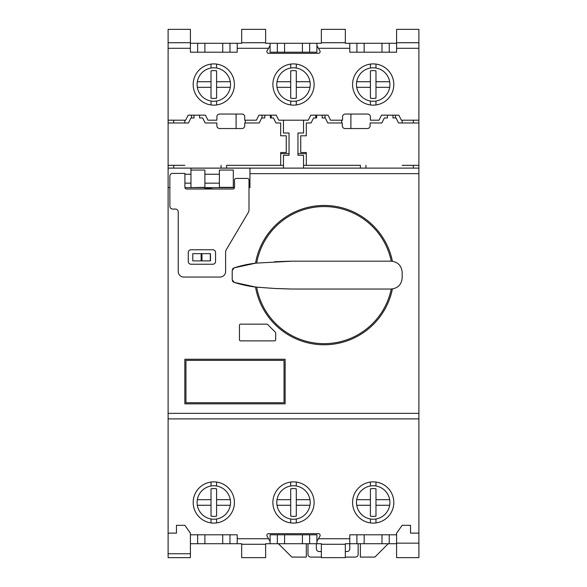 <?xml version="1.0" encoding="UTF-8"?>
<svg xmlns="http://www.w3.org/2000/svg" width="587" height="587" viewBox="0 0 587 587"><rect width="100%" height="100%" fill="white"/><g stroke="black" fill="none" stroke-linecap="round" stroke-linejoin="round"><path stroke-width="0.88" d="M168.109 120.188L185.668 120.188L188.178 115.169L205.45 115.169L207.959 120.188L216.874 120.188L216.874 116.842A2.788 2.788 0 0 1 219.663 114.054L241.954 114.054A2.788 2.788 0 0 1 244.735 116.842L244.735 120.188L256.438 120.188L258.948 115.169L276.228 115.169L278.73 120.188L308.27 120.188L310.772 115.169L328.052 115.169L330.562 120.188L342.544 120.188L342.544 116.842A2.788 2.788 0 0 1 345.325 114.054L367.616 114.054A2.788 2.788 0 0 1 370.404 116.842L370.404 120.188L379.041 120.188L381.55 115.169L398.822 115.169L401.332 120.188L418.891 120.188L418.891 29.35L396.599 29.35L396.599 52.199L349.786 52.199L349.786 43.284L345.325 43.284L345.325 42.726L321.36 42.726L321.36 43.284L316.907 43.284L316.907 45.588L319.915 50.805A1.673 1.673 0 0 1 318.47 53.314L268.53 53.314A1.673 1.673 0 0 1 267.085 50.805L270.093 45.588L270.093 43.284L265.64 43.284L265.64 42.726L241.675 42.726L241.675 43.284L237.214 43.284L237.214 52.199L190.401 52.199L190.401 29.35L168.109 29.35L168.109 557.65L190.401 557.65L190.401 534.801L237.214 534.801L237.214 543.716L241.675 543.716L241.675 544.274L265.64 544.274L265.64 543.716L270.093 543.716L270.093 534.801L316.907 534.801L316.907 541.412L319.915 536.195A1.673 1.673 0 0 0 318.47 533.686L268.53 533.686A1.673 1.673 0 0 0 267.085 536.195L270.093 541.412M316.907 541.412L316.907 543.716L321.36 543.716L321.36 544.274L345.325 544.274L345.325 543.716L349.786 543.716L349.786 534.801L396.599 534.801L396.599 533.128L402.168 525.328L410.526 525.328L410.526 533.128L418.891 533.128L418.891 413.358L168.109 413.358L168.109 418.891L418.891 418.891L418.891 122.969L398.544 122.969L396.042 117.958L392.974 117.958L392.974 115.169L387.398 115.169L387.398 117.958L384.338 117.958L381.829 122.969L370.126 122.969L370.126 125.757A2.788 2.788 0 0 1 367.337 128.546L345.046 128.546A2.788 2.788 0 0 1 342.265 125.757L342.265 122.969L327.773 122.969L325.264 117.958L322.197 117.958L322.197 115.169L316.628 115.169L316.628 117.958L313.561 117.958L311.051 122.969L306.319 122.969L306.319 135.788L300.742 135.788L300.742 152.51L306.319 152.51L306.319 165.321L360.374 165.321L303.53 165.329M402.168 120.188L402.168 122.969M402.168 165.321L418.891 165.321M283.47 165.329L226.626 165.329L280.681 165.321L280.681 152.51L286.258 152.51L286.258 135.788L280.681 135.788L280.681 122.969L275.949 122.969L273.439 117.958L270.372 117.958L270.372 115.169L264.803 115.169L264.803 117.958L261.736 117.958L259.227 122.969L244.735 122.969L244.735 125.757A2.788 2.788 0 0 1 241.954 128.546L219.663 128.546A2.788 2.788 0 0 1 216.874 125.757L216.874 122.969L205.171 122.969L202.662 117.958L199.602 117.958L199.602 115.169L194.026 115.169L194.026 117.958L190.958 117.958L188.456 122.969L168.109 122.969M168.109 165.321L184.832 165.321M184.832 122.969L184.832 120.188M360.374 543.716L360.374 557.092L374.866 557.092L388.234 543.716M306.319 543.716L306.319 557.092L291.827 557.092L278.451 543.716M245.293 120.188L245.293 122.969M262.015 117.958L262.015 115.169M324.985 115.169L324.985 117.958M341.707 122.969L341.707 120.188M213.807 523.098A20.618 20.618 0 0 1 193.189 502.479A20.618 20.618 0 0 1 213.807 481.861A20.618 20.618 0 0 1 234.426 502.479A20.618 20.618 0 0 1 213.807 523.098M293.5 523.098A20.618 20.618 0 0 1 272.882 502.479A20.618 20.618 0 0 1 293.5 481.861A20.618 20.618 0 0 1 314.118 502.479A20.618 20.618 0 0 1 293.5 523.098M373.193 523.098A20.618 20.618 0 0 1 352.574 502.479A20.618 20.618 0 0 1 373.193 481.861A20.618 20.618 0 0 1 393.811 502.479A20.618 20.618 0 0 1 373.193 523.098M213.807 105.139A20.618 20.618 0 0 1 193.189 84.521A20.618 20.618 0 0 1 213.807 63.902A20.618 20.618 0 0 1 234.426 84.521A20.618 20.618 0 0 1 213.807 105.139M373.193 105.139A20.618 20.618 0 0 1 352.574 84.521A20.618 20.618 0 0 1 373.193 63.902A20.618 20.618 0 0 1 393.811 84.521A20.618 20.618 0 0 1 373.193 105.139M293.5 105.139A20.618 20.618 0 0 1 272.882 84.521A20.618 20.618 0 0 1 293.5 63.902A20.618 20.618 0 0 1 314.118 84.521A20.618 20.618 0 0 1 293.5 105.139M190.958 187.62L204.892 187.341L204.892 170.061L190.958 170.061L190.958 168.139L249.952 168.139L249.952 187.62L248.998 187.62M190.958 187.341L190.958 170.061M233.31 187.341L233.31 170.061L219.384 170.061L219.384 187.341L233.31 187.341M396.599 557.65L396.599 543.158L418.891 543.158L418.891 557.65L396.599 557.65M396.599 534.801L396.599 543.158M418.891 533.128L418.891 543.158M418.891 120.188L418.891 122.969M249.952 173.642L418.891 173.642L418.891 168.109L413.314 168.109L413.314 165.321M190.958 168.139L418.891 168.109L168.109 168.109L173.686 168.109L173.686 165.321M173.686 122.969L173.686 120.188M283.47 120.188L283.47 133L289.039 133L289.039 155.291L283.47 155.291L283.47 168.109L303.53 168.109L303.53 155.291L297.961 155.291L297.961 133L303.53 133L303.53 120.188M413.314 120.188L413.314 122.969M168.109 533.128L176.474 533.128L176.474 525.328L184.832 525.328L190.401 533.128L190.401 534.801M168.109 553.746L190.401 553.746M418.891 418.891L168.109 418.891M210.491 253.657L210.491 260.899L192.793 260.899L192.793 253.657L210.491 253.657M234.492 187.62L184.934 187.62M169.87 187.62L168.109 187.62M203.44 189.007A20.897 20.897 0 0 1 213.03 189.007M192.793 260.899L192.793 253.657M239.445 325.264A1.115 1.115 0 0 1 240.56 324.149L266.843 324.149A1.115 1.115 0 0 1 267.635 324.479L275.34 332.183A1.115 1.115 0 0 1 275.67 332.968L275.67 339.756A1.115 1.115 0 0 1 274.555 340.871L240.56 340.871A1.115 1.115 0 0 1 239.445 339.756L239.445 325.264M285.143 359.259L285.143 403.841L184.832 403.841L184.832 359.259L285.143 359.259M237.214 543.716L190.401 543.716M197.65 543.716L197.65 534.801M389.232 534.801L389.232 543.716L349.786 543.716L349.786 548.735A2.788 2.788 0 0 1 346.998 551.523L345.325 551.523M396.599 543.716L389.232 543.716M396.599 42.726L418.891 42.726L396.599 42.726M389.232 52.199L389.232 43.284L381.983 43.284L381.983 52.199M396.599 43.284L389.232 43.284M197.65 52.199L197.65 43.284L190.401 43.284M168.109 42.726L190.401 42.726L168.109 42.726M229.972 543.716L229.972 534.801M222.722 543.716L222.722 534.801M204.892 543.716L204.892 534.801M316.907 543.716L270.093 543.716M265.64 544.274L265.64 557.65L241.675 557.65L241.675 544.274M345.325 544.274L345.325 557.65L321.36 557.65L321.36 544.274M381.983 543.716L381.983 534.801M364.153 543.716L364.153 534.801M356.911 543.716L356.911 534.801M381.983 43.284L364.153 43.284L364.153 52.199M364.153 43.284L356.911 43.284L356.911 52.199M356.911 43.284L349.786 43.284M316.907 43.284L270.093 43.284M321.36 29.35L321.36 42.726L345.325 42.726L345.325 29.35L321.36 29.35M237.214 43.284L197.65 43.284M241.675 29.35L241.675 42.726L265.64 42.726L265.64 29.35L241.675 29.35M204.892 52.199L204.892 43.284M229.972 43.284L229.972 52.199M222.722 43.284L222.722 52.199M318.455 48.281L316.907 45.588L316.907 52.199L270.093 52.199L270.093 45.588L268.545 48.281M277.335 534.801L277.335 543.716M284.585 534.801L284.585 543.716M302.415 534.801L302.415 543.716M309.665 534.801L309.665 543.716M277.335 52.199L277.335 43.284M284.585 52.199L284.585 43.284M302.415 52.199L302.415 43.284M309.665 52.199L309.665 43.284M185.947 402.726L185.947 360.374L284.027 360.374L284.027 402.726L185.947 402.726M215.561 252.535L215.561 261.457A2.788 2.788 0 0 1 212.78 264.245L191.046 264.245A2.788 2.788 0 0 1 188.258 261.457L188.258 252.535A2.788 2.788 0 0 1 191.046 249.754L212.78 249.754A2.788 2.788 0 0 1 215.561 252.535M225.599 252.395A5.569 5.569 0 0 1 226.369 249.556L248.228 212.611A5.569 5.569 0 0 0 248.998 209.779L248.998 180.092A1.673 1.673 0 0 0 247.332 178.419L236.187 178.419A1.673 1.673 0 0 0 234.514 180.092L234.514 187.341A1.673 1.673 0 0 1 232.841 189.007L186.585 189.007A1.673 1.673 0 0 1 184.912 187.341L184.912 173.407L172.651 173.407A2.788 2.788 0 0 0 169.87 176.195L169.87 206.286A2.788 2.788 0 0 0 172.651 209.075L175.44 209.075A2.788 2.788 0 0 1 178.228 211.856L178.228 271.488A5.569 5.569 0 0 0 183.797 277.064L220.022 277.064A5.569 5.569 0 0 0 225.599 271.488L225.599 252.395M255.521 263.174A69.662 69.662 0 0 1 392.424 261.266M256.673 263.042A68.547 68.547 0 0 1 391.265 261.178M274.437 261.765A1195.609 1195.609 0 0 1 292.106 261.178L255.881 263.13L234.191 267.826L232.203 270.497L232.203 279.728L234.191 282.391L255.881 287.094L274.437 288.452L292.106 289.039L391.023 289.039A11.146 11.146 0 0 0 391.265 289.039A68.547 68.547 0 0 1 256.673 287.182M292.106 261.178L391.023 261.178C397.759 261.802 401.471 265.515 402.168 272.324L402.168 277.893C401.486 284.688 397.773 288.408 391.023 289.039M391.265 289.039L392.424 288.951A69.662 69.662 0 0 1 255.521 287.05M232.371 269.536L232.371 269.536A2.788 2.788 0 0 1 234.191 267.826A115.94 115.94 0 0 1 255.881 263.13M255.881 287.094A115.94 115.94 0 0 1 234.191 282.391A2.788 2.788 0 0 1 232.371 280.681L232.371 280.681M292.106 289.039A1195.609 1195.609 0 0 1 274.437 288.452M221.057 165.321L221.057 168.109L226.626 168.109L226.626 165.321M360.374 165.321L360.374 168.109L365.943 168.109L365.943 165.321M191.516 115.169L191.516 117.958M236.099 128.546L236.099 114.054M271.209 115.169L271.209 117.958M280.681 153.625L289.039 153.625M297.961 153.625L306.319 153.625M315.791 117.958L315.791 115.169M350.901 114.054L350.901 128.546M395.484 117.958L395.484 115.169M230.53 84.521A16.715 16.715 0 0 0 213.807 67.806A16.715 16.715 0 0 0 197.327 87.309A16.715 16.715 0 0 0 230.295 87.309A16.715 16.715 0 0 0 230.53 84.521M197.327 81.732L211.019 81.732L211.019 70.873A13.934 13.934 0 0 1 216.596 70.873L216.596 81.732L230.295 81.732M230.295 87.309L216.596 87.309L216.596 98.168A13.934 13.934 0 0 1 211.019 98.168L211.019 87.309L197.327 87.309M216.596 81.732L216.596 87.309M211.019 87.309L211.019 81.732M310.215 84.521A16.715 16.715 0 0 0 293.5 67.806A16.715 16.715 0 0 0 277.013 87.309A16.715 16.715 0 0 0 309.987 87.309A16.715 16.715 0 0 0 310.215 84.521M277.013 81.732L290.712 81.732L290.712 70.873A13.934 13.934 0 0 1 296.288 70.873L296.288 81.732L309.987 81.732M309.987 87.309L296.288 87.309L296.288 98.168A13.934 13.934 0 0 1 290.712 98.168L290.712 87.309L277.013 87.309M296.288 81.732L296.288 87.309M290.712 87.309L290.712 81.732M389.907 84.521A16.715 16.715 0 0 0 373.193 67.806A16.715 16.715 0 0 0 356.705 87.309A16.715 16.715 0 0 0 389.673 87.309A16.715 16.715 0 0 0 389.907 84.521M356.705 81.732L370.404 81.732L370.404 70.873A13.934 13.934 0 0 1 375.981 70.873L375.981 81.732L389.673 81.732M389.673 87.309L375.981 87.309L375.981 98.168A13.934 13.934 0 0 1 370.404 98.168L370.404 87.309L356.705 87.309M375.981 81.732L375.981 87.309M370.404 87.309L370.404 81.732M230.53 502.479A16.715 16.715 0 0 0 213.807 485.765A16.715 16.715 0 0 0 197.327 505.268A16.715 16.715 0 0 0 230.295 505.268A16.715 16.715 0 0 0 230.53 502.479M197.327 499.691L211.019 499.691L211.019 488.832A13.934 13.934 0 0 1 216.596 488.832L216.596 499.691L230.295 499.691M230.295 505.268L216.596 505.268L216.596 516.127A13.934 13.934 0 0 1 211.019 516.127L211.019 505.268L197.327 505.268M216.596 499.691L216.596 505.268M211.019 505.268L211.019 499.691M310.215 502.479A16.715 16.715 0 0 0 293.5 485.765A16.715 16.715 0 0 0 277.013 505.268A16.715 16.715 0 0 0 309.987 505.268A16.715 16.715 0 0 0 310.215 502.479M277.013 499.691L290.712 499.691L290.712 488.832A13.934 13.934 0 0 1 296.288 488.832L296.288 499.691L309.987 499.691M309.987 505.268L296.288 505.268L296.288 516.127A13.934 13.934 0 0 1 290.712 516.127L290.712 505.268L277.013 505.268M296.288 499.691L296.288 505.268M290.712 505.268L290.712 499.691M389.907 502.479A16.715 16.715 0 0 0 373.193 485.765A16.715 16.715 0 0 0 356.705 505.268A16.715 16.715 0 0 0 389.673 505.268A16.715 16.715 0 0 0 389.907 502.479M356.705 499.691L370.404 499.691L370.404 488.832A13.934 13.934 0 0 1 375.981 488.832L375.981 499.691L389.673 499.691M389.673 505.268L375.981 505.268L375.981 516.127A13.934 13.934 0 0 1 370.404 516.127L370.404 505.268L356.705 505.268M375.981 499.691L375.981 505.268M370.404 505.268L370.404 499.691M345.325 557.092L355.355 557.092A2.788 2.788 0 0 0 358.143 554.304L358.143 543.716M307.992 543.716L307.992 554.304A2.788 2.788 0 0 0 310.772 557.092L321.36 557.092M321.36 551.523L319.137 551.523A2.788 2.788 0 0 1 316.349 548.735L316.349 543.716M318.447 538.741L349.786 538.741M237.214 538.741L268.553 538.741M418.891 48.295L396.599 48.295M349.786 48.295L318.47 48.295M268.53 48.295L237.214 48.295M190.401 48.295L168.109 48.295M210.307 253.657L210.307 260.899M201.957 253.657L201.957 260.899M201.143 253.657L201.143 260.899M216.588 64.093L216.588 68.033M216.588 101.008L216.588 104.948M211.027 104.948L211.027 101.008M211.027 68.033L211.027 64.093M290.719 104.948L290.719 101.008M290.719 68.033L290.719 64.093M296.281 64.093L296.281 68.033M296.281 101.008L296.281 104.948M370.412 104.948L370.412 101.008M370.412 68.033L370.412 64.093M375.974 64.093L375.974 68.033M375.974 101.008L375.974 104.948M216.588 482.052L216.588 485.992M216.588 518.967L216.588 522.907M211.027 522.907L211.027 518.967M211.027 485.992L211.027 482.052M375.974 482.052L375.974 485.992M375.974 518.967L375.974 522.907M370.412 522.907L370.412 518.967M370.412 485.992L370.412 482.052M296.281 482.052L296.281 485.992M296.281 518.967L296.281 522.907M290.719 522.907L290.719 518.967M290.719 485.992L290.719 482.052M219.384 174.244L204.892 174.244M190.958 174.244L184.912 174.244M219.384 183.159L204.892 183.159M190.958 183.159L184.912 183.159"/></g></svg>
